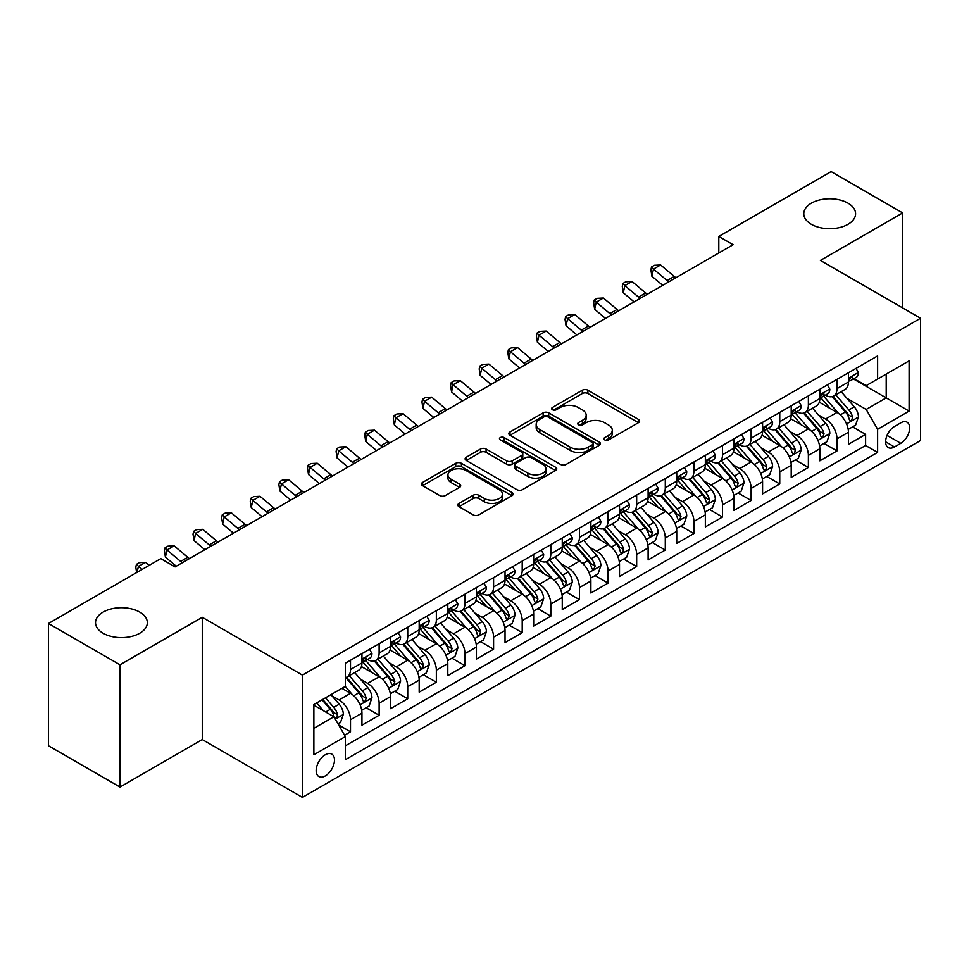 <?xml version="1.0" encoding="UTF-8"?>
<svg xmlns="http://www.w3.org/2000/svg" width="969" height="969" viewBox="0 0 969 969"><rect width="100%" height="100%" fill="white"/><g stroke="black" fill="none" stroke-linecap="round" stroke-linejoin="round"><path stroke-width="1.45" d="M604.704 439.902A2.786 1.611 0 0 0 608.629 439.902L638.474 422.666A3.973 2.289 0 0 0 639.637 421.043A3.973 2.289 0 0 0 638.474 419.42L587.917 390.228A3.973 2.289 0 0 0 582.296 390.228L552.451 407.464A2.786 1.611 0 0 0 551.64 408.603A2.786 1.611 0 0 0 552.451 409.73A2.786 1.611 0 0 0 556.388 409.73L560.252 407.501A12.706 7.34 0 0 1 578.227 407.501L582.442 409.935A12.706 7.34 0 0 1 586.16 415.12A12.706 7.34 0 0 1 582.442 420.316L578.578 422.545A2.786 1.611 0 0 0 577.766 423.683A2.786 1.611 0 0 0 578.578 424.81A2.786 1.611 0 0 0 582.514 424.81L586.366 422.581A12.706 7.34 0 0 1 604.353 422.581L608.556 425.016A12.706 7.34 0 0 1 612.287 430.212A12.706 7.34 0 0 1 608.556 435.396L604.704 437.625A2.786 1.611 0 0 0 603.881 438.763A2.786 1.611 0 0 0 604.704 439.902L604.704 437.625M139.742 612.093A25.897 14.959 0 0 0 111.508 608.847A25.897 14.959 0 0 0 95.519 622.667A25.897 14.959 0 0 0 103.114 633.241A25.897 14.959 0 0 0 131.336 636.476A25.897 14.959 0 0 0 147.324 622.667A25.897 14.959 0 0 0 139.742 612.093M848.008 203.175A25.897 14.959 0 0 0 819.774 199.929A25.897 14.959 0 0 0 803.785 213.749A25.897 14.959 0 0 0 811.38 224.323A25.897 14.959 0 0 0 839.602 227.558A25.897 14.959 0 0 0 855.591 213.749A25.897 14.959 0 0 0 848.008 203.175M325.318 775.903A12.948 7.473 120 0 0 333.784 764.493A12.948 7.473 120 0 0 331.798 754.112A12.948 7.473 120 0 0 325.318 754.754A12.948 7.473 120 0 0 316.863 766.164A12.948 7.473 120 0 0 318.837 776.544A12.948 7.473 120 0 0 325.318 775.903M458.991 503.432A3.973 2.289 0 0 0 457.828 505.055A3.973 2.289 0 0 0 458.991 506.666L473.175 514.866A3.973 2.289 0 0 0 478.795 514.866L511.935 495.728A3.973 2.289 0 0 0 513.098 494.105A3.973 2.289 0 0 0 511.935 492.482L461.377 463.291A3.973 2.289 0 0 0 455.757 463.291L422.605 482.429A3.973 2.289 0 0 0 421.442 484.052A3.973 2.289 0 0 0 422.605 485.675L439.744 495.559A3.973 2.289 0 0 0 445.365 495.559L459.548 487.371A3.973 2.289 0 0 0 460.711 485.748A3.973 2.289 0 0 0 459.548 484.125L451.045 479.219A10.623 6.141 0 0 1 447.944 474.883A10.623 6.141 0 0 1 454.497 469.214A10.623 6.141 0 0 1 466.077 470.546L499.362 489.769A10.623 6.141 0 0 1 502.475 494.105A10.623 6.141 0 0 1 495.922 499.774A10.623 6.141 0 0 1 484.343 498.441L478.795 495.244A3.973 2.289 0 0 0 473.175 495.244L458.991 503.432L458.991 506.666M202.267 617.289L119.986 664.795L48.45 623.491L48.45 745.755L119.986 787.058L202.267 739.553L302.425 797.378L302.425 675.114L202.267 617.289L202.267 739.553M902.66 307.924L902.66 212.926L820.392 260.419L920.55 318.244L302.425 675.114M902.66 212.926L831.123 171.622L718.804 236.46L718.804 252.982M48.45 623.491L160.769 558.641L175.074 566.901L733.109 244.721L718.804 236.46M560.53 464.43A3.973 2.289 0 0 0 566.15 464.43L599.29 445.292A3.973 2.289 0 0 0 600.453 443.669A3.973 2.289 0 0 0 599.29 442.046L548.733 412.855A3.973 2.289 0 0 0 543.112 412.855L509.973 431.992A3.973 2.289 0 0 0 508.81 433.615A3.973 2.289 0 0 0 509.973 435.238L560.53 464.43M501.385 440.495A2.786 1.611 0 0 1 504.207 440.895L504.207 437.588L555.612 467.264A3.973 2.289 0 0 1 556.775 468.887A3.973 2.289 0 0 1 555.612 470.51L522.473 489.648A3.973 2.289 0 0 1 516.852 489.648L466.295 460.457L466.295 457.211A3.973 2.289 0 0 0 465.12 458.834A3.973 2.289 0 0 0 466.295 460.457M466.295 457.211L480.479 449.022A3.973 2.289 0 0 1 486.087 449.022L506.593 460.856A3.973 2.289 0 0 0 512.213 460.856L521.625 455.43A3.973 2.289 0 0 0 522.788 453.807A3.973 2.289 0 0 0 521.625 452.184L500.283 439.853A2.786 1.611 0 0 1 499.459 438.727A2.786 1.611 0 0 1 501.179 437.237A2.786 1.611 0 0 1 504.207 437.588M344.564 735.217L350.499 731.789L338.629 724.933M331.87 695.754L339.053 699.909A16.182 9.351 60 0 1 350.499 719.725L361.946 713.123L361.946 725.187L379.121 715.267L366.1 707.745M360.492 679.233L367.675 683.387A16.182 9.351 60 0 1 379.121 703.203L390.568 696.602L390.568 708.666L407.731 698.746L394.71 691.224M389.102 662.711L396.285 666.854A16.182 9.351 60 0 1 407.731 686.682L419.177 680.081L419.177 692.132L436.353 682.224L423.332 674.703M417.724 646.19L424.906 650.332A16.182 9.351 60 0 1 436.353 670.16L447.799 663.559L447.799 675.611L464.975 665.703L451.954 658.181M446.334 629.668L453.516 633.811A16.182 9.351 60 0 1 464.975 653.639L476.421 647.038L476.421 659.09L493.584 649.182L480.563 641.66M474.955 613.147L482.138 617.289A16.182 9.351 60 0 1 493.584 637.117L505.031 630.516L505.031 642.568L522.206 632.66L509.185 625.138M503.565 596.625L510.76 600.768A16.182 9.351 60 0 1 522.206 620.596L533.653 613.995L533.653 626.047L550.816 616.139L537.795 608.617M532.187 580.104L539.37 584.246A16.182 9.351 60 0 1 550.816 604.075L562.262 597.473L562.262 609.525L579.438 599.617L566.417 592.095M560.809 563.583L567.991 567.725A16.182 9.351 60 0 1 579.438 587.553L590.884 580.952L590.884 593.004L608.048 583.096L595.039 575.574M589.418 547.061L596.601 551.204A16.182 9.351 60 0 1 608.048 571.032L619.506 564.43L619.506 576.482L636.669 566.574L623.648 559.052M618.04 530.54L625.223 534.682A16.182 9.351 60 0 1 636.669 554.51L648.116 547.897L648.116 559.961L665.291 550.053L652.27 542.531M646.65 514.018L653.845 518.161A16.182 9.351 60 0 1 665.291 537.989L676.737 531.375L676.737 543.439L693.901 533.531L680.88 526.01M675.272 497.497L682.455 501.639A16.182 9.351 60 0 1 693.901 521.467L705.347 514.854L705.347 526.918L722.523 517.01L709.502 509.488M703.894 480.975L711.076 485.118A16.182 9.351 60 0 1 722.523 504.946L733.969 498.332L733.969 510.397L751.132 500.488L738.112 492.967M732.503 464.454L739.686 468.596A16.182 9.351 60 0 1 751.132 488.424L762.579 481.811L762.579 493.875L779.754 483.967L766.733 476.445M761.125 447.932L768.308 452.075A16.182 9.351 60 0 1 779.754 471.903L791.201 465.29L791.201 477.354L808.376 467.446L795.355 459.924M789.735 431.411L796.93 435.553A16.182 9.351 60 0 1 808.376 455.382L819.822 448.768L819.822 460.832L836.986 450.924L836.986 438.86A16.182 9.351 -120 0 0 825.54 419.032L818.357 414.889M823.965 443.402L836.986 450.924M361.946 713.123A16.182 9.351 -120 0 0 350.499 693.295L341.912 688.341M390.568 696.602A16.182 9.351 -120 0 0 379.121 676.774L361.425 666.551M419.177 680.081A16.182 9.351 -120 0 0 407.731 660.252L390.035 650.029M447.799 663.559A16.182 9.351 -120 0 0 436.353 643.731L418.656 633.508M476.421 647.038A16.182 9.351 -120 0 0 464.975 627.209L447.266 616.987M505.031 630.516A16.182 9.351 -120 0 0 493.584 610.688L475.888 600.465M533.653 613.995A16.182 9.351 -120 0 0 522.206 594.167L504.51 583.944M562.262 597.473A16.182 9.351 -120 0 0 550.816 577.645L533.12 567.422M590.884 580.952A16.182 9.351 -120 0 0 579.438 561.124L561.741 550.901M619.506 564.43A16.182 9.351 -120 0 0 608.048 544.602L590.351 534.379M648.116 547.897A16.182 9.351 -120 0 0 636.669 528.081L618.973 517.858M676.737 531.375A16.182 9.351 -120 0 0 665.291 511.559L647.595 501.336M705.347 514.854A16.182 9.351 -120 0 0 693.901 495.038L676.205 484.815M733.969 498.332A16.182 9.351 -120 0 0 722.523 478.516L704.826 468.293M762.579 481.811A16.182 9.351 -120 0 0 751.132 461.995L733.436 451.772M791.201 465.29A16.182 9.351 -120 0 0 779.754 445.461L762.058 435.251M819.822 448.768A16.182 9.351 -120 0 0 808.376 428.94L790.68 418.729M900.807 422.835L894.508 426.469A12.549 7.243 120 0 0 886.308 437.528A12.549 7.243 120 0 0 888.234 447.581A12.549 7.243 120 0 0 894.508 446.951L900.807 443.317A12.549 7.243 120 0 0 908.995 432.259A12.549 7.243 120 0 0 907.081 422.205A12.549 7.243 120 0 0 900.807 422.835M302.425 797.378L920.55 440.507L920.55 318.244M313.871 728.325L333.905 716.757L345.352 736.585L345.352 759.708L877.623 452.402L877.623 429.279L866.177 409.451L846.979 398.368M345.352 736.585L313.871 754.754L313.871 704.524L345.352 686.355L345.352 663.22L877.623 355.914L877.623 379.049L909.104 360.88L909.104 411.098L877.623 429.279M367.517 659.501L367.675 659.586A16.182 9.351 60 0 0 375.766 660.386L387.212 653.784A16.182 9.351 -120 0 0 390.568 646.371L390.568 637.117M396.139 642.98L396.285 643.065A16.182 9.351 60 0 0 404.388 643.864L415.834 637.263A16.182 9.351 -120 0 0 419.177 629.85L419.177 620.596M424.761 626.459L424.906 626.543A16.182 9.351 60 0 0 432.998 627.343L444.444 620.741A16.182 9.351 -120 0 0 447.799 613.329L447.799 604.075M453.371 609.937L453.516 610.022A16.182 9.351 60 0 0 461.619 610.821L473.066 604.22A16.182 9.351 -120 0 0 476.421 596.807L476.421 587.553M481.993 593.416L482.138 593.5A16.182 9.351 60 0 0 490.229 594.3L501.676 587.698A16.182 9.351 -120 0 0 505.031 580.286L505.031 571.032M510.602 576.894L510.76 576.979A16.182 9.351 60 0 0 518.851 577.778L530.297 571.177A16.182 9.351 -120 0 0 533.653 563.764L533.653 554.51M539.224 560.373L539.37 560.457A16.182 9.351 60 0 0 547.473 561.257L558.919 554.656A16.182 9.351 -120 0 0 562.262 547.243L562.262 537.989M567.834 543.851L567.991 543.936A16.182 9.351 60 0 0 576.083 544.735L587.529 538.134A16.182 9.351 -120 0 0 590.884 530.721L590.884 521.467M596.456 527.33L596.601 527.415A16.182 9.351 60 0 0 604.704 528.214L616.151 521.613A16.182 9.351 -120 0 0 619.506 514.2L619.506 504.946M625.078 510.808L625.223 510.893A16.182 9.351 60 0 0 633.314 511.693L644.76 505.091A16.182 9.351 -120 0 0 648.116 497.678L648.116 488.424M653.687 494.287L653.845 494.372A16.182 9.351 60 0 0 661.936 495.171L673.382 488.57A16.182 9.351 -120 0 0 676.737 481.157L676.737 471.903M682.309 477.765L682.455 477.85A16.182 9.351 60 0 0 690.546 478.65L702.004 472.048A16.182 9.351 -120 0 0 705.347 464.635L705.347 455.382M710.919 461.244L711.076 461.329A16.182 9.351 60 0 0 719.168 462.128L730.614 455.527A16.182 9.351 -120 0 0 733.969 448.114L733.969 438.86M739.541 444.723L739.686 444.807A16.182 9.351 60 0 0 747.789 445.607L759.236 438.993A16.182 9.351 -120 0 0 762.579 431.593L762.579 422.339M768.163 428.201L768.308 428.286A16.182 9.351 60 0 0 776.399 429.085L787.845 422.472A16.182 9.351 -120 0 0 791.201 415.071L791.201 405.817M796.772 411.68L796.93 411.764A16.182 9.351 60 0 0 805.021 412.564L816.467 405.95A16.182 9.351 -120 0 0 819.822 398.55L819.822 389.296M345.352 745.839L865.608 445.474L865.608 434.403L848.432 444.311L848.432 432.247A16.182 9.351 -120 0 0 836.986 412.419L819.289 402.208M825.394 395.158L825.54 395.243A16.182 9.351 -120 0 0 833.631 396.042A16.182 9.351 -120 0 0 836.986 388.63L836.986 379.376M833.631 396.042L845.077 389.429A16.182 9.351 -120 0 0 848.432 382.028L848.432 372.774M350.499 660.252L350.499 669.506A16.182 9.351 60 0 1 347.144 676.919A16.182 9.351 60 0 1 345.352 677.573M347.144 676.919L358.591 670.306A16.182 9.351 -120 0 0 361.946 662.893L361.946 653.639M379.121 643.731L379.121 652.985A16.182 9.351 60 0 1 375.766 660.386M407.731 627.209L407.731 636.463A16.182 9.351 60 0 1 404.388 643.864M436.353 610.688L436.353 619.942A16.182 9.351 60 0 1 432.998 627.343M464.975 594.167L464.975 603.421A16.182 9.351 60 0 1 461.619 610.821M493.584 577.645L493.584 586.899A16.182 9.351 60 0 1 490.229 594.3M522.206 561.124L522.206 570.378A16.182 9.351 60 0 1 518.851 577.778M550.816 544.602L550.816 553.844A16.182 9.351 60 0 1 547.473 561.257M579.438 528.081L579.438 537.323A16.182 9.351 60 0 1 576.083 544.735M608.048 511.559L608.048 520.801A16.182 9.351 60 0 1 604.704 528.214M636.669 495.038L636.669 504.28A16.182 9.351 60 0 1 633.314 511.693M665.291 478.504L665.291 487.758A16.182 9.351 60 0 1 661.936 495.171M693.901 461.983L693.901 471.237A16.182 9.351 60 0 1 690.546 478.65M722.523 445.461L722.523 454.715A16.182 9.351 60 0 1 719.168 462.128M751.132 428.94L751.132 438.194A16.182 9.351 60 0 1 747.789 445.607M779.754 412.419L779.754 421.672A16.182 9.351 60 0 1 776.399 429.085M808.376 395.897L808.376 405.151A16.182 9.351 60 0 1 805.021 412.564M808.376 455.382L808.376 467.446M779.754 471.903L779.754 483.967M751.132 488.424L751.132 500.488M722.523 504.946L722.523 517.01M693.901 521.467L693.901 533.531M665.291 537.989L665.291 550.053M636.669 554.51L636.669 566.574M608.048 571.032L608.048 583.096M579.438 587.553L579.438 599.617M550.816 604.075L550.816 616.139M522.206 620.596L522.206 632.66M493.584 637.117L493.584 649.182M464.975 653.639L464.975 665.703M436.353 670.16L436.353 682.224M407.731 686.682L407.731 698.746M379.121 703.203L379.121 715.267M350.499 719.725L350.499 731.789M333.905 716.757L313.871 705.19M866.177 409.451L886.211 397.884L886.211 374.095L909.104 360.88M853.435 378.964L909.104 411.098M854.004 378.637L866.177 385.662L877.623 379.049M119.986 664.795L119.986 787.058M852.587 426.881L865.608 434.403M865.608 445.474L877.623 452.402M605.807 440.289L608.556 438.703A12.706 7.34 0 0 0 612.287 433.506L612.287 430.212M586.16 415.12L586.16 418.426A12.706 7.34 0 0 1 582.442 423.623L579.692 425.209M638.426 422.702L587.917 393.535A3.973 2.289 0 0 0 582.296 393.535L553.565 410.129M599.29 442.046L599.29 445.292L548.733 416.161A3.973 2.289 0 0 0 543.112 416.161L510.021 435.263L509.973 431.992M592.265 444.807A2.786 1.611 0 0 0 593.089 443.669A2.786 1.611 0 0 0 592.265 442.53L547.885 416.912A2.786 1.611 0 0 0 543.96 416.912L539.878 419.262A12.706 7.34 0 0 0 536.16 424.446A12.706 7.34 0 0 0 539.878 429.642L570.22 447.157A12.706 7.34 0 0 0 588.195 447.157L592.265 444.807L592.265 448.102A2.786 1.611 0 0 0 593.089 446.975L593.089 443.669M536.16 424.446L536.16 427.753A12.706 7.34 0 0 0 539.878 432.949L539.878 429.642M592.265 448.102L588.195 450.464A12.706 7.34 0 0 1 570.22 450.464L539.878 432.949M466.343 460.481L480.479 452.329L480.479 449.022M522.788 453.807L522.788 457.114A3.973 2.289 0 0 1 521.625 458.725L512.213 464.163A3.973 2.289 0 0 1 506.593 464.163L486.087 452.329A3.973 2.289 0 0 0 480.479 452.329M504.207 440.895L555.564 470.534M527.875 473.138A10.623 6.141 0 0 0 539.454 474.471A10.623 6.141 0 0 0 546.019 468.802A10.623 6.141 0 0 0 542.906 464.466L531.182 457.695A3.973 2.289 0 0 0 525.561 457.695L516.15 463.134A3.973 2.289 0 0 0 514.987 464.745A3.973 2.289 0 0 0 516.15 466.368L527.875 473.138L527.875 476.445A10.623 6.141 0 0 0 539.454 477.778A10.623 6.141 0 0 0 546.019 472.109L546.019 468.802M514.987 464.745L514.987 468.051A3.973 2.289 0 0 0 516.15 469.674L516.15 466.368M527.875 476.445L516.15 469.674M502.475 494.105L502.475 497.412A10.623 6.141 0 0 1 495.922 503.081A10.623 6.141 0 0 1 484.343 501.748L478.795 498.538A3.973 2.289 0 0 0 473.175 498.538L459.04 506.702M447.944 474.883L447.944 478.189A10.623 6.141 0 0 0 451.045 482.526L451.045 479.219M459.5 487.407L451.045 482.526M511.886 495.753L461.377 466.598A3.973 2.289 0 0 0 455.757 466.598L422.666 485.699M848.19 429.412L855.591 425.149L858.449 416.888A10.72 6.189 -120 0 0 854.27 406.81L841.201 391.682M838.585 413.472L823.638 396.164M830.07 408.433L821.397 398.392A25.703 14.838 -120 0 0 820.61 397.496M832.177 396.624L845.404 411.934A10.72 6.189 60 0 1 849.232 419.323L850.007 420.594L851.46 420.389L852.659 417.336A10.72 6.189 -120 0 0 848.832 409.948L835.762 394.819M832.952 396.369L847.16 412.83A5.463 3.149 60 0 1 848.541 414.962L852.659 417.336M856.015 368.39L858.449 372.605A10.72 6.189 60 0 1 856.233 377.353L850.794 380.49A10.72 6.189 -120 0 0 852.659 378.019L852.429 377.062M848.796 380.987L848.832 380.987A10.72 6.189 -120 0 0 850.794 380.49M851.279 377.22L852.659 378.019C851.981 376.408 850.843 377.062 849.232 380.005A10.72 6.189 60 0 1 848.432 381.532M668.804 281.858A20.24 11.689 60 0 1 667.12 280.562L653.481 269.103L651.883 276.238L662.735 285.358M675.95 277.728A20.24 11.689 60 0 1 674.267 276.431L660.628 264.973L653.481 269.103L651.519 266.947L654.378 265.3L660.628 264.973M651.883 276.238L650.889 269.806L651.519 266.947M819.58 445.934L826.969 441.67L829.827 433.409A10.72 6.189 -120 0 0 825.661 423.332L812.579 408.203M809.963 429.994L795.016 412.685M801.46 424.955L792.787 414.914A25.703 14.838 -120 0 0 791.988 414.017M803.555 413.145L816.782 428.455A10.72 6.189 60 0 1 820.61 435.844L821.385 437.116L822.838 436.91L824.038 433.858A10.72 6.189 -120 0 0 820.222 426.481L807.141 411.341M804.343 412.891L818.551 429.352A5.463 3.149 60 0 1 819.931 431.484L824.038 433.858M790.958 462.455L798.359 458.192L801.218 449.931A10.72 6.189 -120 0 0 797.039 439.853L783.969 424.725M781.341 446.515L766.406 429.206M772.838 441.476L764.166 431.435A25.703 14.838 -120 0 0 763.366 430.539M774.946 429.667L788.172 444.977A10.72 6.189 60 0 1 791.988 452.366L792.775 453.637L794.217 453.431L795.428 450.379A10.72 6.189 -120 0 0 791.6 443.003L778.531 427.862M775.721 429.412L789.929 445.873A5.463 3.149 60 0 1 791.31 448.005L795.428 450.379M762.349 478.977L769.737 474.713L772.596 466.452A10.72 6.189 -120 0 0 768.429 456.375L755.348 441.246M752.731 463.037L737.784 445.728M744.228 457.998L735.556 447.957A25.703 14.838 -120 0 0 734.756 447.06M746.324 446.188L759.551 461.498A10.72 6.189 60 0 1 763.378 468.887L764.153 470.159L765.607 469.953L766.806 466.913A10.72 6.189 -120 0 0 762.991 459.524L749.909 444.383M747.099 445.934L761.319 462.395A5.463 3.149 60 0 1 762.688 464.526L766.806 466.913M733.727 495.498L741.128 491.235L743.986 482.974A10.72 6.189 -120 0 0 739.807 472.896L726.726 457.768M724.109 479.558L709.163 462.261M715.606 474.519L706.934 464.478A25.703 14.838 -120 0 0 706.135 463.582M717.714 462.71L730.941 478.02A10.72 6.189 60 0 1 734.756 485.408L735.544 486.68L736.985 486.474L738.196 483.434A10.72 6.189 -120 0 0 734.369 476.045L721.299 460.905M718.489 462.467L732.697 478.916A5.463 3.149 60 0 1 734.078 481.048L738.196 483.434M827.405 384.911L829.827 389.126A10.72 6.189 60 0 1 827.611 393.874L822.172 397.011A10.72 6.189 -120 0 0 824.038 394.54L823.82 393.584M820.174 397.508L820.222 397.508A10.72 6.189 -120 0 0 822.172 397.011M822.657 393.741L824.038 394.54C823.371 392.929 822.221 393.584 820.61 396.527A10.72 6.189 60 0 1 819.822 398.053M640.182 298.379A20.24 11.689 60 0 1 638.498 297.083L624.86 285.625L623.273 292.759L634.126 301.88M647.34 294.249A20.24 11.689 60 0 1 645.657 292.953L632.018 281.495L624.86 285.625L622.897 283.469L625.768 281.822L632.018 281.495M623.273 292.759L622.268 286.327L622.897 283.469M798.783 401.432L801.218 405.648A10.72 6.189 60 0 1 799.001 410.396L793.563 413.533A10.72 6.189 -120 0 0 795.428 411.062L795.198 410.117M791.564 414.029L791.6 414.029A10.72 6.189 -120 0 0 793.563 413.533M794.047 410.262L795.428 411.062C794.75 409.451 793.611 410.105 791.988 413.048A10.72 6.189 60 0 1 791.201 414.575M611.56 314.901A20.24 11.689 60 0 1 609.876 313.605L596.238 302.146L594.651 309.281L605.504 318.401M618.719 310.77A20.24 11.689 60 0 1 617.035 309.474L603.396 298.016L596.238 302.146L594.288 299.99L597.146 298.343L603.396 298.016M594.651 309.281L593.646 302.849L594.288 299.99M770.173 417.954L772.596 422.169A10.72 6.189 60 0 1 770.379 426.917L764.941 430.054A10.72 6.189 -120 0 0 766.806 427.583L766.588 426.639M762.942 430.563L762.991 430.563A10.72 6.189 -120 0 0 764.941 430.054M765.425 426.784L766.806 427.583C766.14 425.972 764.989 426.626 763.378 429.57A10.72 6.189 60 0 1 762.579 431.096M582.95 331.422A20.24 11.689 60 0 1 581.267 330.126L567.628 318.668L566.041 325.802L576.882 334.923M590.097 327.292A20.24 11.689 60 0 1 588.425 325.996L574.787 314.537L567.628 318.668L565.666 316.512L568.524 314.864L574.787 314.537M566.041 325.802L565.036 319.37L565.666 316.512M741.551 434.475L743.986 438.691A10.72 6.189 60 0 1 741.757 443.439L736.331 446.576A10.72 6.189 -120 0 0 738.196 444.105L737.966 443.16M734.32 447.084L734.369 447.084A10.72 6.189 -120 0 0 736.331 446.576M736.803 443.305L738.196 444.105C737.518 442.494 736.379 443.148 734.756 446.091A10.72 6.189 60 0 1 733.969 447.617M554.329 347.944A20.24 11.689 60 0 1 552.645 346.648L539.006 335.189L537.42 342.323L548.272 351.444M561.487 343.813A20.24 11.689 60 0 1 559.803 342.517L546.165 331.059L539.006 335.189L537.056 333.033L539.915 331.386L546.165 331.059M537.42 342.323L536.414 335.892L537.056 333.033M705.105 512.02L712.506 507.756L715.364 499.495A10.72 6.189 -120 0 0 711.185 489.418L698.116 474.289M695.5 496.08L680.553 478.783M686.985 491.041L678.312 480.999A25.703 14.838 -120 0 0 677.525 480.103M689.092 479.231L702.319 494.541A10.72 6.189 60 0 1 706.147 501.93L706.922 503.202L708.375 502.996L709.574 499.956A10.72 6.189 -120 0 0 705.747 492.567L692.678 477.426M689.867 478.989L704.075 495.438A5.463 3.149 60 0 1 705.456 497.569L709.574 499.956M712.93 450.997L715.364 455.212A10.72 6.189 60 0 1 713.148 459.96L707.709 463.097A10.72 6.189 -120 0 0 709.574 460.626L709.344 459.681M705.711 463.606L705.747 463.606A10.72 6.189 -120 0 0 707.709 463.097M708.194 459.827L709.574 460.626C708.896 459.015 707.758 459.669 706.147 462.613A10.72 6.189 60 0 1 705.347 464.139M525.719 364.465A20.24 11.689 60 0 1 524.035 363.169L510.397 351.711L508.798 358.845L519.65 367.966M532.865 360.335A20.24 11.689 60 0 1 531.182 359.039L517.543 347.58L510.397 351.711L508.434 349.555L511.293 347.907L517.543 347.58M508.798 358.845L507.804 352.413L508.434 349.555M676.495 528.541L683.884 524.277L686.755 516.017A10.72 6.189 -120 0 0 682.576 505.951L669.494 490.811M666.878 512.601L651.931 495.304M658.375 507.562L649.702 497.521A25.703 14.838 -120 0 0 648.903 496.625M660.47 495.753L673.697 511.063A10.72 6.189 60 0 1 677.525 518.451L678.3 519.723L679.754 519.517L680.965 516.477A10.72 6.189 -120 0 0 677.137 509.088L664.056 493.948M661.258 495.51L675.466 511.959A5.463 3.149 60 0 1 676.846 514.091L680.965 516.477M684.32 467.518L686.755 471.733A10.72 6.189 60 0 1 684.526 476.482L679.087 479.619A10.72 6.189 -120 0 0 680.965 477.148L680.735 476.203M677.089 480.127L677.137 480.127A10.72 6.189 -120 0 0 679.087 479.619M679.572 476.348L680.965 477.148C680.286 475.537 679.136 476.191 677.525 479.134A10.72 6.189 60 0 1 676.737 480.66M497.097 380.987A20.24 11.689 60 0 1 495.413 379.691L481.775 368.232L480.188 375.366L491.041 384.487M504.255 376.856A20.24 11.689 60 0 1 502.572 375.56L488.933 364.102L481.775 368.232L479.812 366.076L482.683 364.429L488.933 364.102M480.188 375.366L479.183 368.935L479.812 366.076M647.873 545.062L655.274 540.799L658.133 532.538A10.72 6.189 -120 0 0 653.954 522.473L640.884 507.332M638.256 529.122L623.321 511.826M629.753 524.084L621.081 514.042A25.703 14.838 -120 0 0 620.281 513.146M631.861 512.274L645.088 527.584A10.72 6.189 60 0 1 648.903 534.973L649.69 536.245L651.132 536.039L652.343 532.998A10.72 6.189 -120 0 0 648.515 525.61L635.446 510.469M632.636 512.032L646.844 528.48A5.463 3.149 60 0 1 648.225 530.612L652.343 532.998M655.698 484.04L658.133 488.255A10.72 6.189 60 0 1 655.916 493.003L650.478 496.14A10.72 6.189 -120 0 0 652.343 493.669L652.113 492.724M648.479 496.649L648.515 496.649A10.72 6.189 -120 0 0 650.478 496.14M650.962 492.87L652.343 493.669C651.665 492.058 650.526 492.712 648.903 495.656A10.72 6.189 60 0 1 648.116 497.182M468.475 397.508A20.24 11.689 60 0 1 466.804 396.212L453.153 384.754L451.566 391.888L462.419 401.009M475.634 393.378A20.24 11.689 60 0 1 473.95 392.082L460.311 380.623L453.153 384.754L451.203 382.61L454.061 380.95L460.311 380.623M451.566 391.888L450.561 385.456L451.203 382.61M619.264 561.584L626.652 557.32L629.511 549.06A10.72 6.189 -120 0 0 625.344 538.994L612.263 523.854M609.646 545.644L594.7 528.347M601.143 540.605L592.471 530.564A25.703 14.838 -120 0 0 591.671 529.668M603.239 528.795L616.466 544.106A10.72 6.189 60 0 1 620.293 551.494L621.068 552.766L622.522 552.56L623.721 549.52A10.72 6.189 -120 0 0 619.906 542.131L606.824 526.991M604.026 528.553L618.234 545.002A5.463 3.149 60 0 1 619.603 547.134L623.721 549.52M627.088 500.561L629.511 504.776A10.72 6.189 60 0 1 627.294 509.524L621.856 512.662A10.72 6.189 -120 0 0 623.721 510.191L623.503 509.246M619.857 513.17L619.906 513.17A10.72 6.189 -120 0 0 621.856 512.662M622.34 509.391L623.721 510.191C623.055 508.58 621.904 509.234 620.293 512.177A10.72 6.189 60 0 1 619.506 513.703M439.865 414.029A20.24 11.689 60 0 1 438.182 412.733L424.543 401.275L422.956 408.409L433.797 417.53M447.024 409.899A20.24 11.689 60 0 1 445.34 408.603L431.702 397.145L424.543 401.275L422.581 399.131L425.452 397.472L431.702 397.145M422.956 408.409L421.951 401.978L422.581 399.131M590.642 578.118L598.043 573.842L600.901 565.581A10.72 6.189 -120 0 0 596.722 555.516L583.641 540.375M581.025 562.165L566.078 544.869M572.522 557.127L563.849 547.085A25.703 14.838 -120 0 0 563.05 546.189M574.629 545.317L587.856 560.627A10.72 6.189 60 0 1 591.671 568.016L592.459 569.288L593.9 569.082L595.111 566.041A10.72 6.189 -120 0 0 591.284 558.653L578.214 543.512M575.404 545.075L589.612 561.523A5.463 3.149 60 0 1 590.993 563.655L595.111 566.041M598.467 517.083L600.901 521.298A10.72 6.189 60 0 1 598.672 526.046L593.246 529.183A10.72 6.189 -120 0 0 595.111 526.712L594.881 525.767M591.235 529.692L591.284 529.692A10.72 6.189 -120 0 0 593.246 529.183M593.718 525.913L595.111 526.712C594.433 525.101 593.294 525.755 591.671 528.699A10.72 6.189 60 0 1 590.884 530.225M411.244 430.551A20.24 11.689 60 0 1 409.56 429.255L395.921 417.796L394.335 424.931L405.187 434.051M418.402 426.421A20.24 11.689 60 0 1 416.718 425.125L403.08 413.666L395.921 417.796L393.971 415.653L396.83 413.993L403.08 413.666M394.335 424.931L393.329 418.499L393.971 415.653M562.02 594.639L569.421 590.363L572.279 582.103A10.72 6.189 -120 0 0 568.1 572.037L555.031 556.896M552.415 578.687L537.468 561.39M543.912 573.648L535.227 563.607A25.703 14.838 -120 0 0 534.44 562.71M546.007 561.838L559.234 577.149A10.72 6.189 60 0 1 563.062 584.537L563.837 585.809L565.29 585.615L566.49 582.563A10.72 6.189 -120 0 0 562.662 575.174L549.593 560.034M546.782 561.596L561.003 578.045A5.463 3.149 60 0 1 562.371 580.177L566.49 582.563M569.845 533.616L572.279 537.819A10.72 6.189 60 0 1 570.063 542.567L564.624 545.704A10.72 6.189 -120 0 0 566.49 543.234L566.271 542.289M562.626 546.213L562.662 546.213A10.72 6.189 -120 0 0 564.624 545.704M565.109 542.434L566.49 543.234C565.811 541.623 564.673 542.277 563.062 545.22A10.72 6.189 60 0 1 562.262 546.746M382.634 447.072A20.24 11.689 60 0 1 380.95 445.776L367.312 434.318L365.713 441.452L376.566 450.573M389.78 442.942A20.24 11.689 60 0 1 388.097 441.646L374.458 430.188L367.312 434.318L365.349 432.174L368.208 430.515L374.458 430.188M365.713 441.452L364.719 435.02L365.349 432.174M533.41 611.16L540.799 606.885L543.67 598.624A10.72 6.189 -120 0 0 539.491 588.558L526.409 573.418M523.793 595.208L508.846 577.912M515.29 590.169L506.617 580.128A25.703 14.838 -120 0 0 505.818 579.232M517.398 578.36L530.612 593.682A10.72 6.189 60 0 1 534.44 601.059L535.215 602.33L536.669 602.137L537.88 599.084A10.72 6.189 -120 0 0 534.052 591.696L520.971 576.555M518.173 578.118L532.381 594.566A5.463 3.149 60 0 1 533.762 596.698L537.88 599.084M541.235 550.138L543.67 554.341A10.72 6.189 60 0 1 541.441 559.089L536.002 562.226A10.72 6.189 -120 0 0 537.88 559.755L537.65 558.81M534.004 562.735L534.052 562.735A10.72 6.189 -120 0 0 536.002 562.226M536.487 558.956L537.88 559.755C537.201 558.144 536.051 558.81 534.44 561.741A10.72 6.189 60 0 1 533.653 563.268M354.012 463.594A20.24 11.689 60 0 1 352.328 462.298L338.69 450.839L337.103 457.974L347.956 467.094M361.171 459.463A20.24 11.689 60 0 1 359.487 458.167L345.848 446.709L338.69 450.839L336.727 448.695L339.598 447.036L345.848 446.709M337.103 457.974L336.098 451.542L336.727 448.695M504.788 627.682L512.189 623.406L515.048 615.145A10.72 6.189 -120 0 0 510.869 605.08L497.8 589.939M495.171 611.73L480.236 594.433M486.668 606.691L477.996 596.65A25.703 14.838 -120 0 0 477.208 595.753M488.776 594.881L502.003 610.204A10.72 6.189 60 0 1 505.818 617.58L506.605 618.852L508.047 618.658L509.258 615.606A10.72 6.189 -120 0 0 505.43 608.217L492.361 593.076M489.551 594.639L503.759 611.088A5.463 3.149 60 0 1 505.14 613.232L509.258 615.606M512.613 566.659L515.048 570.862A10.72 6.189 60 0 1 512.831 575.61L507.393 578.747A10.72 6.189 -120 0 0 509.258 576.276L509.028 575.332M505.394 579.256L505.43 579.256A10.72 6.189 -120 0 0 507.393 578.747M507.877 575.477L509.258 576.276C508.58 574.665 507.441 575.332 505.818 578.263A10.72 6.189 60 0 1 505.031 579.789M325.402 480.115A20.24 11.689 60 0 1 323.719 478.819L310.08 467.361L308.481 474.495L319.334 483.616M332.549 475.985A20.24 11.689 60 0 1 330.865 474.689L317.226 463.23L310.08 467.361L308.118 465.217L310.976 463.557L317.226 463.23M308.481 474.495L307.476 468.063L308.118 465.217M476.179 644.203L483.567 639.928L486.426 631.667A10.72 6.189 -120 0 0 482.259 621.601L469.178 606.461M466.561 628.251L451.615 610.954M458.058 623.212L449.386 613.171A25.703 14.838 -120 0 0 448.586 612.275M460.154 611.403L473.381 626.725A10.72 6.189 60 0 1 477.208 634.114L477.983 635.373L479.437 635.179L480.636 632.127A10.72 6.189 -120 0 0 476.821 624.739L463.739 609.598M460.941 611.16L475.149 627.609A5.463 3.149 60 0 1 476.518 629.753L480.636 632.127M484.003 583.181L486.426 587.384A10.72 6.189 60 0 1 484.209 592.132L478.771 595.269A10.72 6.189 -120 0 0 480.636 592.798L480.418 591.853M476.772 595.778L476.821 595.778A10.72 6.189 -120 0 0 478.771 595.269M479.255 591.998L480.636 592.798C479.97 591.187 478.819 591.853 477.208 594.784A10.72 6.189 60 0 1 476.421 596.31M296.78 496.637A20.24 11.689 60 0 1 295.097 495.341L281.458 483.882L279.871 491.017L290.724 500.137M303.939 492.506A20.24 11.689 60 0 1 302.255 491.21L288.617 479.752L281.458 483.882L279.496 481.738L282.367 480.079L288.617 479.752M279.871 491.017L278.866 484.585L279.496 481.738M447.557 660.725L454.958 656.449L457.816 648.188A10.72 6.189 -120 0 0 453.637 638.123L440.568 622.982M437.94 644.773L422.993 627.476M429.437 639.734L420.764 629.693A25.703 14.838 -120 0 0 419.965 628.796M431.544 627.924L444.771 643.246A10.72 6.189 60 0 1 448.586 650.635L449.374 651.907L450.815 651.701L452.026 648.649A10.72 6.189 -120 0 0 448.199 641.26L435.129 626.119M432.319 627.682L446.527 644.131A5.463 3.149 60 0 1 447.908 646.275L452.026 648.649M455.382 599.702L457.816 603.905A10.72 6.189 60 0 1 455.6 608.653L450.161 611.79A10.72 6.189 -120 0 0 452.026 609.319L451.796 608.375M448.162 612.299L448.199 612.299A10.72 6.189 -120 0 0 450.161 611.79M450.633 608.52L452.026 609.319C451.348 607.708 450.21 608.375 448.586 611.306A10.72 6.189 60 0 1 447.799 612.832M268.159 513.158A20.24 11.689 60 0 1 266.475 511.862L252.836 500.404L251.25 507.538L262.102 516.659M275.317 509.028A20.24 11.689 60 0 1 273.633 507.732L259.995 496.273L252.836 500.404L250.886 498.26L253.745 496.6L259.995 496.273M251.25 507.538L250.244 501.106L250.886 498.26M418.947 677.246L426.336 672.971L429.194 664.71A10.72 6.189 -120 0 0 425.016 654.644L411.946 639.504M409.33 661.294L394.383 643.997M400.827 656.255L392.154 646.214A25.703 14.838 -120 0 0 391.355 645.318M402.922 644.446L416.149 659.768A10.72 6.189 60 0 1 419.977 667.156L420.752 668.428L422.205 668.222L423.405 665.17A10.72 6.189 -120 0 0 419.589 657.781L406.508 642.641M403.698 644.203L417.918 660.652A5.463 3.149 60 0 1 419.286 662.796L423.405 665.17M426.76 616.223L429.194 620.426A10.72 6.189 60 0 1 426.978 625.175L421.539 628.312A10.72 6.189 -120 0 0 423.405 625.841L423.187 624.896M419.541 628.82L419.589 628.82A10.72 6.189 -120 0 0 421.539 628.312M422.024 625.041L423.405 625.841C422.726 624.23 421.588 624.896 419.977 627.827A10.72 6.189 60 0 1 419.177 629.353M239.549 529.68A20.24 11.689 60 0 1 237.865 528.384L224.227 516.925L222.64 524.059L233.481 533.18M246.695 525.549A20.24 11.689 60 0 1 245.012 524.253L231.373 512.795L224.227 516.925L222.264 514.781L225.123 513.122L231.373 512.795M222.64 524.059L221.635 517.628L222.264 514.781M390.325 693.768L397.714 689.492L400.585 681.231A10.72 6.189 -120 0 0 396.406 671.166L383.324 656.025M380.708 677.816L365.761 660.519M372.205 672.777L363.532 662.735A25.703 14.838 -120 0 0 362.733 661.839M374.313 660.979L387.527 676.289A10.72 6.189 60 0 1 391.355 683.678L392.13 684.95L393.584 684.744L394.795 681.691A10.72 6.189 -120 0 0 390.967 674.303L377.886 659.162M375.088 660.725L389.296 677.174A5.463 3.149 60 0 1 390.677 679.317L394.795 681.691M398.15 632.745L400.585 636.948A10.72 6.189 60 0 1 398.356 641.696L392.917 644.833A10.72 6.189 -120 0 0 394.795 642.362L394.565 641.417M390.919 645.342L390.967 645.342A10.72 6.189 -120 0 0 392.917 644.833M393.402 641.563L394.795 642.362C394.117 640.751 392.966 641.417 391.355 644.349A10.72 6.189 60 0 1 390.568 645.875M210.927 546.201A20.24 11.689 60 0 1 209.243 544.905L195.605 533.447L194.018 540.581L204.871 549.702M218.086 542.071A20.24 11.689 60 0 1 216.402 540.775L202.763 529.316L195.605 533.447L193.655 531.303L196.513 529.643L202.763 529.316M194.018 540.581L193.013 534.149L193.655 531.303M361.703 710.289L369.104 706.013L371.963 697.753A10.72 6.189 -120 0 0 367.784 687.687L354.715 672.547M352.086 694.337L345.243 686.415M343.583 689.298L342.481 688.014M345.691 677.501L358.918 692.811A10.72 6.189 60 0 1 362.733 700.199L363.52 701.471L364.974 701.265L366.173 698.213A10.72 6.189 -120 0 0 362.345 690.824L349.276 675.684M346.466 677.246L360.674 693.695A5.463 3.149 60 0 1 362.055 695.839L366.173 698.213M369.528 649.266L371.963 653.481A10.72 6.189 60 0 1 369.746 658.217L364.308 661.355A10.72 6.189 -120 0 0 366.173 658.896L365.943 657.939M362.309 661.863L362.345 661.863A10.72 6.189 -120 0 0 364.308 661.355M364.792 658.084L366.173 658.896C365.495 657.273 364.356 657.939 362.733 660.87A10.72 6.189 60 0 1 361.946 662.396M182.317 562.723A20.24 11.689 60 0 1 180.634 561.426L166.995 549.968L165.396 557.102L176.249 566.223M189.464 558.592A20.24 11.689 60 0 1 187.78 557.296L174.141 545.838L166.995 549.968L165.033 547.824L167.891 546.165L174.141 545.838M165.396 557.102L164.391 550.671L165.033 547.824M338.048 723.94L340.482 722.535L343.341 714.274A10.72 6.189 -120 0 0 339.174 704.209L330.938 694.676M323.258 710.604L316.633 702.937M314.973 705.82L313.871 704.548M322.071 699.8L330.296 709.332A10.72 6.189 60 0 1 334.123 716.721L334.899 717.993L336.352 717.787L337.551 714.734A10.72 6.189 -120 0 0 333.736 707.346L325.499 697.813M322.725 699.412L332.064 710.216A5.463 3.149 60 0 1 333.433 712.36L337.551 714.734M149.117 565.375L145.532 562.359L138.373 566.49L137.077 572.328M141.958 569.506L136.411 564.346L139.282 562.686L145.532 562.359M136.617 572.582L135.781 567.204L136.411 564.346M339.053 699.909L350.499 693.295M367.675 683.387L379.121 676.774M396.285 666.854L407.731 660.252M424.906 650.332L436.353 643.731M453.516 633.811L464.975 627.209M482.138 617.289L493.584 610.688M510.76 600.768L522.206 594.167M539.37 584.246L550.816 577.645M567.991 567.725L579.438 561.124M596.601 551.204L608.048 544.602M625.223 534.682L636.669 528.081M653.845 518.161L665.291 511.559M682.455 501.639L693.901 495.038M711.076 485.118L722.523 478.516M739.686 468.596L751.132 461.995M768.308 452.075L779.754 445.461M796.93 435.553L808.376 428.94M825.54 419.032L836.986 412.419M836.986 388.63L848.432 382.028M350.499 669.506L361.946 662.893M379.121 652.985L390.568 646.371M407.731 636.463L419.177 629.85M436.353 619.942L447.799 613.329M464.975 603.421L476.421 596.807M493.584 586.899L505.031 580.286M522.206 570.378L533.653 563.764M550.816 553.844L562.262 547.243M579.438 537.323L590.884 530.721M608.048 520.801L619.506 514.2M636.669 504.28L648.116 497.678M665.291 487.758L676.737 481.157M693.901 471.237L705.347 464.635M722.523 454.715L733.969 448.114M751.132 438.194L762.579 431.593M779.754 421.672L791.201 415.071M808.376 405.151L819.822 398.55M836.986 438.86L848.432 432.247M887.083 435.396L900.807 443.317M885.642 441.828L894.508 446.951M608.556 438.703L608.556 435.396M578.578 424.81L578.578 422.545M582.442 423.623L582.442 420.316M552.451 409.73L552.451 407.464M582.296 393.535L582.296 390.228M587.917 393.535L587.917 390.228M638.474 422.666L638.474 419.42M543.112 416.161L543.112 412.855M548.733 416.161L548.733 412.855M570.22 450.464L570.22 447.157M588.195 450.464L588.195 447.157M486.087 452.329L486.087 449.022M506.593 464.163L506.593 460.856M512.213 464.163L512.213 460.856M521.625 458.725L521.625 455.43M555.612 470.51L555.612 467.264M473.175 498.538L473.175 495.244M478.795 498.538L478.795 495.244M484.343 501.748L484.343 498.441M459.548 487.371L459.548 484.125M422.605 485.675L422.605 482.429M455.757 466.598L455.757 463.291M461.377 466.598L461.377 463.291M511.935 495.728L511.935 492.482M846.555 423.913L858.377 417.094M848.832 409.948L854.27 406.81M840.293 414.889L845.404 411.934M858.377 372.484L848.432 378.225M667.12 280.562L674.267 276.431M817.945 440.435L829.767 433.615M820.222 426.481L825.661 423.332M811.671 431.411L816.782 428.455M789.323 456.956L801.145 450.137M791.6 443.003L797.039 439.853M783.049 447.932L788.172 444.977M760.713 473.478L772.523 466.658M762.991 459.524L768.429 456.375M754.439 464.454L759.551 461.498M732.092 489.999L743.913 483.18M734.369 476.045L739.807 472.896M725.817 480.975L730.941 478.02M829.767 389.005L819.822 394.746M638.498 297.083L645.657 292.953M801.145 405.526L791.201 411.268M609.876 313.605L617.035 309.474M772.523 422.048L762.579 427.789M581.267 330.126L588.425 325.996M743.913 438.569L733.969 444.311M552.645 346.648L559.803 342.517M703.47 506.521L715.292 499.701M705.747 492.567L711.185 489.418M697.208 497.497L702.319 494.541M715.292 455.091L705.347 460.832M524.035 363.169L531.182 359.039M674.86 523.042L686.682 516.223M677.137 509.088L682.576 505.951M668.586 514.018L673.697 511.063M686.682 471.612L676.737 477.354M495.413 379.691L502.572 375.56M646.238 539.563L658.06 532.744M648.515 525.61L653.954 522.473M639.964 530.54L645.088 527.584M658.06 488.134L648.116 493.875M466.804 396.212L473.95 392.082M617.628 556.085L629.45 549.266M619.906 542.131L625.344 538.994M611.354 547.061L616.466 544.106M629.45 504.655L619.506 510.397M438.182 412.733L445.34 408.603M589.007 572.606L600.828 565.787M591.284 558.653L596.722 555.516M582.732 563.583L587.856 560.627M600.828 521.177L590.884 526.918M409.56 429.255L416.718 425.125M560.385 589.14L572.207 582.308M562.662 575.174L568.1 572.037M554.123 580.104L559.234 577.149M572.207 537.698L562.262 543.439M380.95 445.776L388.097 441.646M531.775 605.661L543.597 598.83M534.052 591.696L539.491 588.558M525.501 596.625L530.612 593.682M543.597 554.22L533.653 559.961M352.328 462.298L359.487 458.167M503.153 622.183L514.975 615.351M505.43 608.217L510.869 605.08M496.879 613.147L502.003 610.204M514.975 570.741L505.031 576.482M323.719 478.819L330.865 474.689M474.544 638.704L486.365 631.873M476.821 624.739L482.259 621.601M468.269 629.668L473.381 626.725M486.365 587.262L476.421 593.004M295.097 495.341L302.255 491.21M445.922 655.226L457.743 648.394M448.199 641.26L453.637 638.123M439.647 646.19L444.771 643.246M457.743 603.784L447.799 609.525M266.475 511.862L273.633 507.732M417.3 671.747L429.122 664.916M419.589 657.781L425.016 654.644M411.038 662.711L416.149 659.768M429.122 620.305L419.177 626.047M237.865 528.384L245.012 524.253M388.69 688.269L400.512 681.437M390.967 674.303L396.406 671.166M382.416 679.233L387.527 676.289M400.512 636.827L390.568 642.568M209.243 544.905L216.402 540.775M360.068 704.79L371.89 697.959M362.345 690.824L367.784 687.687M353.806 695.754L358.918 692.811M371.89 653.348L361.946 659.09M180.634 561.426L187.78 557.296M335.262 719.107L343.28 714.48M333.736 707.346L339.174 704.209M325.669 711.997L330.296 709.332"/></g></svg>
